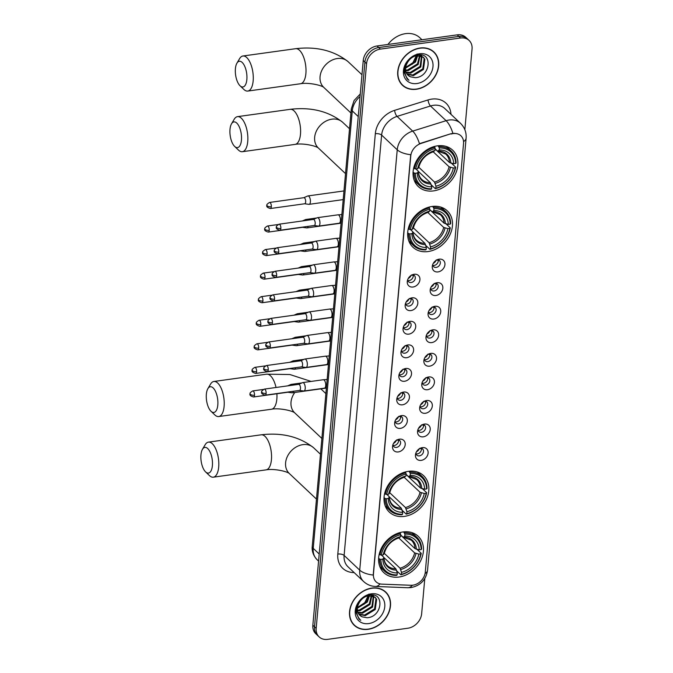 <?xml version="1.0" encoding="UTF-8"?>
<svg xmlns="http://www.w3.org/2000/svg" width="673" height="673" viewBox="0 0 673 673"><rect width="100%" height="100%" fill="white"/><g stroke="black" fill="none" stroke-linecap="round" stroke-linejoin="round"><path stroke-width="1.01" d="M432.083 206.468A25.01 19.896 133.3 0 0 410.16 223.31A25.01 19.896 133.3 0 0 412.919 247.21A25.01 19.896 133.3 0 0 428.062 251.551A25.01 19.896 133.3 0 0 449.993 234.709A25.01 19.896 133.3 0 0 447.234 210.809A25.01 19.896 133.3 0 0 432.083 206.468M408.452 471.31A25.01 19.896 133.3 0 0 386.521 488.152A25.01 19.896 133.3 0 0 389.28 512.052A25.01 19.896 133.3 0 0 404.431 516.384A25.01 19.896 133.3 0 0 426.354 499.551A25.01 19.896 133.3 0 0 423.595 475.651A25.01 19.896 133.3 0 0 408.452 471.31M403.034 531.948A25.01 19.896 133.3 0 0 381.111 548.789A25.01 19.896 133.3 0 0 383.871 572.689A25.01 19.896 133.3 0 0 399.013 577.03A25.01 19.896 133.3 0 0 420.945 560.188A25.01 19.896 133.3 0 0 418.185 536.288A25.01 19.896 133.3 0 0 403.034 531.948M437.5 145.831A25.01 19.896 133.3 0 0 415.569 162.664A25.01 19.896 133.3 0 0 418.328 186.572A25.01 19.896 133.3 0 0 433.479 190.905A25.01 19.896 133.3 0 0 455.402 174.071A25.01 19.896 133.3 0 0 452.643 150.172A25.01 19.896 133.3 0 0 437.5 145.831M413.02 287.018A7.083 5.628 -46.7 0 1 407.375 280.776A7.083 5.628 -46.7 0 1 413.357 274.424A7.083 5.628 -46.7 0 1 414.164 274.264A7.083 5.628 -46.7 0 1 419.918 279.766A7.083 5.628 -46.7 0 1 413.02 287.018M407.703 279.64A4.248 3.382 133.3 0 0 408.595 281.768A4.248 3.382 133.3 0 0 411.169 282.509A4.248 3.382 133.3 0 0 414.896 279.648A4.248 3.382 133.3 0 0 414.425 275.594A4.248 3.382 133.3 0 0 412.238 274.82M410.917 310.581A7.083 5.628 -46.7 0 1 405.272 304.331A7.083 5.628 -46.7 0 1 411.253 297.988A7.083 5.628 -46.7 0 1 412.061 297.819A7.083 5.628 -46.7 0 1 417.815 303.321A7.083 5.628 -46.7 0 1 410.917 310.581M405.6 303.195A4.248 3.382 133.3 0 0 406.492 305.332A4.248 3.382 133.3 0 0 409.066 306.064A4.248 3.382 133.3 0 0 412.793 303.212A4.248 3.382 133.3 0 0 412.322 299.149A4.248 3.382 133.3 0 0 410.135 298.375M408.814 334.136A7.083 5.628 -46.7 0 1 403.169 327.894A7.083 5.628 -46.7 0 1 409.15 321.543A7.083 5.628 -46.7 0 1 409.958 321.383A7.083 5.628 -46.7 0 1 415.712 326.885A7.083 5.628 -46.7 0 1 408.814 334.136M403.497 326.75A4.248 3.382 133.3 0 0 404.389 328.887A4.248 3.382 133.3 0 0 406.963 329.627A4.248 3.382 133.3 0 0 410.69 326.767A4.248 3.382 133.3 0 0 410.219 322.704A4.248 3.382 133.3 0 0 408.031 321.938M406.719 357.7A7.083 5.628 -46.7 0 1 401.066 351.449A7.083 5.628 -46.7 0 1 407.047 345.098A7.083 5.628 -46.7 0 1 407.855 344.938A7.083 5.628 -46.7 0 1 413.609 350.44A7.083 5.628 -46.7 0 1 406.719 357.7M401.394 350.313A4.248 3.382 133.3 0 0 402.286 352.45A4.248 3.382 133.3 0 0 404.86 353.182A4.248 3.382 133.3 0 0 408.587 350.322A4.248 3.382 133.3 0 0 408.116 346.267A4.248 3.382 133.3 0 0 405.928 345.493M404.616 381.255A7.083 5.628 -46.7 0 1 398.963 375.012A7.083 5.628 -46.7 0 1 404.944 368.661A7.083 5.628 -46.7 0 1 405.752 368.501A7.083 5.628 -46.7 0 1 411.514 374.003A7.083 5.628 -46.7 0 1 404.616 381.255M399.291 373.868A4.248 3.382 133.3 0 0 400.191 376.005A4.248 3.382 133.3 0 0 402.757 376.745A4.248 3.382 133.3 0 0 406.484 373.885A4.248 3.382 133.3 0 0 406.012 369.822A4.248 3.382 133.3 0 0 403.825 369.056M402.513 404.81A7.083 5.628 -46.7 0 1 396.86 398.567A7.083 5.628 -46.7 0 1 402.841 392.216A7.083 5.628 -46.7 0 1 403.649 392.056A7.083 5.628 -46.7 0 1 409.411 397.558A7.083 5.628 -46.7 0 1 402.513 404.81M397.188 397.432A4.248 3.382 133.3 0 0 398.088 399.56A4.248 3.382 133.3 0 0 400.654 400.3A4.248 3.382 133.3 0 0 404.38 397.44A4.248 3.382 133.3 0 0 403.909 393.385A4.248 3.382 133.3 0 0 401.731 392.611M400.41 428.373A7.083 5.628 -46.7 0 1 394.757 422.122A7.083 5.628 -46.7 0 1 400.738 415.779A7.083 5.628 -46.7 0 1 401.545 415.611A7.083 5.628 -46.7 0 1 407.308 421.113A7.083 5.628 -46.7 0 1 400.41 428.373M395.085 420.987A4.248 3.382 133.3 0 0 395.985 423.124A4.248 3.382 133.3 0 0 398.551 423.855A4.248 3.382 133.3 0 0 402.277 421.004A4.248 3.382 133.3 0 0 401.806 416.94A4.248 3.382 133.3 0 0 399.627 416.166M398.307 451.928A7.083 5.628 -46.7 0 1 392.653 445.686A7.083 5.628 -46.7 0 1 398.643 439.334A7.083 5.628 -46.7 0 1 399.442 439.175A7.083 5.628 -46.7 0 1 405.205 444.676A7.083 5.628 -46.7 0 1 398.307 451.928M392.982 444.542A4.248 3.382 133.3 0 0 393.882 446.679A4.248 3.382 133.3 0 0 396.456 447.419A4.248 3.382 133.3 0 0 400.174 444.559A4.248 3.382 133.3 0 0 399.703 440.495A4.248 3.382 133.3 0 0 397.524 439.73M438.039 271.917A7.083 5.628 -46.7 0 1 432.386 265.675A7.083 5.628 -46.7 0 1 438.375 259.324A7.083 5.628 -46.7 0 1 439.175 259.164A7.083 5.628 -46.7 0 1 444.937 264.666A7.083 5.628 -46.7 0 1 438.039 271.917M432.714 264.531A4.248 3.382 133.3 0 0 433.614 266.668A4.248 3.382 133.3 0 0 436.188 267.408A4.248 3.382 133.3 0 0 439.906 264.548A4.248 3.382 133.3 0 0 439.435 260.485A4.248 3.382 133.3 0 0 437.257 259.719M435.936 295.481A7.083 5.628 -46.7 0 1 430.283 289.23A7.083 5.628 -46.7 0 1 436.272 282.879A7.083 5.628 -46.7 0 1 437.071 282.719A7.083 5.628 -46.7 0 1 442.834 288.221A7.083 5.628 -46.7 0 1 435.936 295.481M430.611 288.094A4.248 3.382 133.3 0 0 431.511 290.231A4.248 3.382 133.3 0 0 434.085 290.963A4.248 3.382 133.3 0 0 437.803 288.103A4.248 3.382 133.3 0 0 437.341 284.048A4.248 3.382 133.3 0 0 435.153 283.274M433.833 319.036A7.083 5.628 -46.7 0 1 428.179 312.785A7.083 5.628 -46.7 0 1 434.169 306.442A7.083 5.628 -46.7 0 1 434.968 306.282A7.083 5.628 -46.7 0 1 440.731 311.776A7.083 5.628 -46.7 0 1 433.833 319.036M428.508 311.649A4.248 3.382 133.3 0 0 429.408 313.786A4.248 3.382 133.3 0 0 431.982 314.518A4.248 3.382 133.3 0 0 435.7 311.666A4.248 3.382 133.3 0 0 435.238 307.603A4.248 3.382 133.3 0 0 433.05 306.838M431.73 342.591A7.083 5.628 -46.7 0 1 426.076 336.349A7.083 5.628 -46.7 0 1 432.066 329.997A7.083 5.628 -46.7 0 1 432.865 329.837A7.083 5.628 -46.7 0 1 438.628 335.339A7.083 5.628 -46.7 0 1 431.73 342.591M426.404 335.204A4.248 3.382 133.3 0 0 427.305 337.341A4.248 3.382 133.3 0 0 429.879 338.082A4.248 3.382 133.3 0 0 433.597 335.221A4.248 3.382 133.3 0 0 433.134 331.166A4.248 3.382 133.3 0 0 430.947 330.393M429.626 366.154A7.083 5.628 -46.7 0 1 423.973 359.904A7.083 5.628 -46.7 0 1 429.963 353.561A7.083 5.628 -46.7 0 1 430.762 353.392A7.083 5.628 -46.7 0 1 436.525 358.894A7.083 5.628 -46.7 0 1 429.626 366.154M424.301 358.768A4.248 3.382 133.3 0 0 425.201 360.905A4.248 3.382 133.3 0 0 427.776 361.637A4.248 3.382 133.3 0 0 431.494 358.776A4.248 3.382 133.3 0 0 431.031 354.721A4.248 3.382 133.3 0 0 428.844 353.948M427.523 389.709A7.083 5.628 -46.7 0 1 421.878 383.467A7.083 5.628 -46.7 0 1 427.86 377.116A7.083 5.628 -46.7 0 1 428.667 376.956A7.083 5.628 -46.7 0 1 434.421 382.457A7.083 5.628 -46.7 0 1 427.523 389.709M422.198 382.323A4.248 3.382 133.3 0 0 423.098 384.46A4.248 3.382 133.3 0 0 425.673 385.2A4.248 3.382 133.3 0 0 429.391 382.34A4.248 3.382 133.3 0 0 428.928 378.276A4.248 3.382 133.3 0 0 426.741 377.511M425.42 413.272A7.083 5.628 -46.7 0 1 419.775 407.022A7.083 5.628 -46.7 0 1 425.757 400.671A7.083 5.628 -46.7 0 1 426.564 400.511A7.083 5.628 -46.7 0 1 432.318 406.012A7.083 5.628 -46.7 0 1 425.42 413.272M420.095 405.886A4.248 3.382 133.3 0 0 420.995 408.023A4.248 3.382 133.3 0 0 423.569 408.755A4.248 3.382 133.3 0 0 427.296 405.895A4.248 3.382 133.3 0 0 426.825 401.84A4.248 3.382 133.3 0 0 424.638 401.066M423.317 436.827A7.083 5.628 -46.7 0 1 417.672 430.577A7.083 5.628 -46.7 0 1 423.654 424.234A7.083 5.628 -46.7 0 1 424.461 424.074A7.083 5.628 -46.7 0 1 430.215 429.567A7.083 5.628 -46.7 0 1 423.317 436.827M418 429.441A4.248 3.382 133.3 0 0 418.892 431.578A4.248 3.382 133.3 0 0 421.466 432.31A4.248 3.382 133.3 0 0 425.193 429.458A4.248 3.382 133.3 0 0 424.722 425.395A4.248 3.382 133.3 0 0 422.535 424.629M421.214 460.382A7.083 5.628 -46.7 0 1 415.569 454.14A7.083 5.628 -46.7 0 1 421.55 447.789A7.083 5.628 -46.7 0 1 422.358 447.629A7.083 5.628 -46.7 0 1 428.112 453.131A7.083 5.628 -46.7 0 1 421.214 460.382M415.897 452.996A4.248 3.382 133.3 0 0 416.789 455.133A4.248 3.382 133.3 0 0 419.363 455.873A4.248 3.382 133.3 0 0 423.09 453.013A4.248 3.382 133.3 0 0 422.619 448.958A4.248 3.382 133.3 0 0 420.432 448.184M413.113 274.904A4.248 3.382 -46.7 0 1 409.091 280.548A4.248 3.382 -46.7 0 1 407.83 280.498M411.01 298.459A4.248 3.382 -46.7 0 1 406.988 304.103A4.248 3.382 -46.7 0 1 405.726 304.061M408.906 322.014A4.248 3.382 -46.7 0 1 404.885 327.667A4.248 3.382 -46.7 0 1 403.623 327.616M406.803 345.577A4.248 3.382 -46.7 0 1 402.782 351.222A4.248 3.382 -46.7 0 1 401.52 351.18M404.7 369.132A4.248 3.382 -46.7 0 1 400.679 374.777A4.248 3.382 -46.7 0 1 399.417 374.735M402.597 392.696A4.248 3.382 -46.7 0 1 398.576 398.34A4.248 3.382 -46.7 0 1 397.314 398.29M400.494 416.251A4.248 3.382 -46.7 0 1 396.473 421.895A4.248 3.382 -46.7 0 1 395.219 421.853M398.391 439.805A4.248 3.382 -46.7 0 1 394.37 445.459A4.248 3.382 -46.7 0 1 393.116 445.408M438.123 259.795A4.248 3.382 -46.7 0 1 434.102 265.44A4.248 3.382 -46.7 0 1 432.848 265.398M436.02 283.358A4.248 3.382 -46.7 0 1 431.999 289.003A4.248 3.382 -46.7 0 1 430.745 288.953M433.917 306.913A4.248 3.382 -46.7 0 1 429.896 312.558A4.248 3.382 -46.7 0 1 428.642 312.516M431.814 330.468A4.248 3.382 -46.7 0 1 427.792 336.121A4.248 3.382 -46.7 0 1 426.539 336.071M429.711 354.032A4.248 3.382 -46.7 0 1 425.689 359.676A4.248 3.382 -46.7 0 1 424.436 359.634M427.616 377.587A4.248 3.382 -46.7 0 1 423.586 383.231A4.248 3.382 -46.7 0 1 422.333 383.189M425.513 401.15A4.248 3.382 -46.7 0 1 421.491 406.795A4.248 3.382 -46.7 0 1 420.23 406.744M423.41 424.705A4.248 3.382 -46.7 0 1 419.388 430.35A4.248 3.382 -46.7 0 1 418.126 430.308M421.306 448.26A4.248 3.382 -46.7 0 1 417.285 453.913A4.248 3.382 -46.7 0 1 416.023 453.863M451.179 134.028A12.745 10.137 -46.7 0 1 453.173 133.582A12.745 10.137 -46.7 0 1 460.896 135.786A12.745 10.137 -46.7 0 1 463.546 143.484L425.286 572.126A12.745 10.137 -46.7 0 1 410.909 585.283L381.843 584.13A12.745 10.137 -46.7 0 1 376.089 581.825A12.745 10.137 -46.7 0 1 373.439 574.128L410.757 155.985A12.745 10.137 -46.7 0 1 421.18 143.374L450.876 133.742L454.687 133.313M420.053 48.019A22.89 18.205 133.3 0 0 399.989 63.43A22.89 18.205 133.3 0 0 402.513 85.303A22.89 18.205 133.3 0 0 416.377 89.265A22.89 18.205 133.3 0 0 436.44 73.862A22.89 18.205 133.3 0 0 433.917 51.989A22.89 18.205 133.3 0 0 420.053 48.019M401.714 84.487A22.89 18.205 133.3 0 0 402.925 85.362M371.858 588.076A22.89 18.205 133.3 0 0 351.794 603.488A22.89 18.205 133.3 0 0 354.318 625.36A22.89 18.205 133.3 0 0 368.173 629.322A22.89 18.205 133.3 0 0 388.245 613.919A22.89 18.205 133.3 0 0 385.722 592.047A22.89 18.205 133.3 0 0 371.858 588.076M353.518 624.544A22.89 18.205 133.3 0 0 354.73 625.419M464.85 129.704L472.051 48.994A14.158 11.264 133.3 0 0 469.106 40.447L465.775 37.309A14.158 11.264 133.3 0 0 457.203 34.861L377.048 45.974A14.158 11.264 133.3 0 0 363.252 60.486L312.852 625.209L314.518 626.782A14.158 11.264 133.3 0 0 317.463 635.329A14.158 11.264 133.3 0 1 314.518 626.782L364.917 62.059L314.518 626.782L316.184 628.346A14.158 11.264 133.3 0 0 319.128 636.894A14.158 11.264 133.3 0 0 327.701 639.35L407.855 628.229A14.158 11.264 133.3 0 0 421.651 613.717L424.789 578.536M377.048 45.974L378.714 47.547A14.158 11.264 133.3 0 0 364.917 62.059A14.158 11.264 133.3 0 1 378.714 47.547L458.868 36.426L378.714 47.547L380.38 49.112A14.158 11.264 133.3 0 0 366.583 63.624L316.184 628.346M467.441 38.883A14.158 11.264 133.3 0 0 458.868 36.426A14.158 11.264 133.3 0 1 467.441 38.883M380.035 583.895A16.522 8.227 92.3 0 1 375.383 586.452C370.899 586.242 366.987 584.601 363.647 581.539A18.878 15.016 -46.7 0 1 359.719 570.149A16.522 7.041 -174.9 0 0 373.204 575.045L410.723 154.697A16.522 7.041 5.1 0 1 397.23 149.793A18.878 15.016 -46.7 0 1 412.675 131.109A16.522 5.788 72.7 0 1 419.447 143.669L450.876 133.742M469.106 40.447A14.158 11.264 133.3 0 0 460.534 37.999L380.38 49.112M385.806 592.459A22.89 18.205 133.3 0 0 384.855 591.298M434.001 52.401A22.89 18.205 133.3 0 0 433.05 51.241M312.852 625.209A14.158 11.264 133.3 0 0 315.797 633.756L319.128 636.894M433.757 52.158A22.655 18.02 133.3 0 0 420.036 48.229A22.655 18.02 133.3 0 0 400.183 63.481A22.655 18.02 133.3 0 0 402.673 85.126A22.655 18.02 133.3 0 0 416.394 89.055A22.655 18.02 133.3 0 0 436.255 73.811A22.655 18.02 133.3 0 0 433.757 52.158L432.091 50.593A22.655 18.02 133.3 0 0 431.839 50.357M421.963 39.749L419.834 37.738A23.597 18.768 133.3 0 0 405.55 33.65A23.597 18.768 133.3 0 0 387.934 44.468M420.07 55.632L418.16 64.482L408.116 70.648L405.659 70.615M419.54 55.539L417.504 63.859L407.451 70.026L405.592 70.051M421.937 56.288L420.81 66.972L410.757 73.138L406.214 72.591M421.508 56.086L420.145 66.349L410.101 72.516L406.038 72.137M407.131 63.22A11.803 9.388 133.3 0 0 408.04 75.267A11.803 9.388 133.3 0 0 410.488 76.815L415.291 77.689C430.728 76.915 432.865 52.216 418.219 54.993C409.335 57.23 404.633 62.976 404.111 72.221L407.249 78.977L408.974 80.272C404.322 75.62 403.707 69.942 407.131 63.22C409.352 59.073 412.515 56.54 416.621 55.615L423.435 57.348L424.84 59.249L423.452 69.462L413.399 75.628L407.106 74.207M423.09 57.045L424.175 58.627L422.787 68.839L412.742 75.006L406.854 73.828M410.488 76.815L407.973 75.208M405.121 68.646L405.668 64.642M417.723 55.48L415.519 61.992L405.583 68.141M417.024 55.548L414.862 61.369L405.676 67.418M420.928 54.993L421.685 55.893M420.802 54.976L421.281 55.666M418.959 54.925L423.435 57.348M419.548 53.764A16.522 13.14 133.3 0 0 403.447 70.69A16.522 13.14 133.3 0 0 416.89 83.528A16.522 13.14 133.3 0 0 432.983 66.593A16.522 13.14 133.3 0 0 419.548 53.764M417.134 53.966L412.162 64.339M400.763 83.326A22.655 18.02 133.3 0 0 401.015 83.561L402.673 85.126M408.974 80.272L407.131 78.876M385.553 592.215A22.655 18.02 133.3 0 0 371.841 588.286A22.655 18.02 133.3 0 0 351.979 603.538A22.655 18.02 133.3 0 0 354.478 625.183A22.655 18.02 133.3 0 0 368.198 629.112A22.655 18.02 133.3 0 0 388.052 613.869A22.655 18.02 133.3 0 0 385.553 592.215L383.888 590.65A22.655 18.02 133.3 0 0 383.635 590.414M371.875 595.689L369.965 604.539L359.92 610.705L357.464 610.672M371.336 595.597L369.309 603.917L359.256 610.083L357.388 610.108M373.742 596.345L372.606 607.029L362.562 613.196L358.011 612.649M373.313 596.143L371.95 606.407L361.897 612.573L357.843 612.194M358.936 603.277A11.803 9.388 133.3 0 0 359.845 615.324A11.803 9.388 133.3 0 0 362.293 616.872L367.088 617.747C382.525 616.973 384.662 592.274 370.024 595.05C361.132 597.288 356.429 603.033 355.916 612.279L359.046 619.034L360.778 620.329C356.126 615.677 355.512 609.999 358.936 603.277C361.149 599.13 364.312 596.598 368.425 595.672L375.231 597.405L376.644 599.307L375.248 609.519L365.203 615.686L358.911 614.264M374.895 597.102L375.98 598.684L374.592 608.897L364.539 615.063L358.659 613.885M362.293 616.872L359.777 615.265M356.917 608.703L357.464 604.699M369.519 595.538L367.323 602.049L357.388 608.199M368.829 595.605L366.659 601.426L357.481 607.475M372.733 595.05L373.49 595.95M372.606 595.033L373.078 595.723M370.756 594.982L375.231 597.405M371.345 593.822A16.522 13.14 133.3 0 0 355.251 610.748A16.522 13.14 133.3 0 0 368.686 623.585A16.522 13.14 133.3 0 0 384.779 606.651A16.522 13.14 133.3 0 0 371.345 593.822M368.939 594.023L363.967 604.396M352.568 623.375A22.655 18.02 133.3 0 0 352.812 623.619L354.478 625.183M360.778 620.329L358.936 618.924M235.407 68.722A12.98 5.594 -97.9 0 0 240.051 85.782A12.98 5.594 -97.9 0 0 246.856 79.515A12.98 5.594 -97.9 0 0 243.769 64.465A12.98 5.594 -97.9 0 0 236.921 63.186A12.98 5.594 -97.9 0 0 235.407 68.722M236.921 63.186L239.613 58.627A17.7 7.622 82.1 0 1 242.919 56.002A17.7 7.622 82.1 0 1 253.157 80.895A17.7 7.622 82.1 0 1 247.782 91.065A17.7 7.622 82.1 0 1 243.878 89.442L240.051 85.782M415.325 173.264L414.063 172.995A23.412 18.625 133.3 0 0 419.01 185.008A23.412 18.625 133.3 0 0 431.09 189.256L431.578 188.793A22.461 17.868 133.3 0 1 415.325 173.264L417.277 172.995A20.291 16.144 133.3 0 0 431.755 186.825L430.308 182.669L418.379 171.43M415.948 168.982L418.152 171.06L418.261 171.842L417.277 172.995M414.324 180.583A23.412 18.625 133.3 0 0 414.56 180.81L419.01 185.008M435.305 188.667A23.412 18.625 133.3 0 0 455.697 167.215L455.268 167.728A22.461 17.868 133.3 0 1 435.801 188.204L435.305 188.667L431.208 184.806M451.516 163.27L455.697 167.215M414.063 172.995L413.079 172.069M413.685 168.031L415.704 169.016A22.461 17.868 133.3 0 1 435.17 148.531L434.834 147.286A23.412 18.625 133.3 0 0 414.442 168.738M434.834 147.286L434.068 146.563M435.801 188.204L435.978 186.236A20.291 16.144 133.3 0 0 453.316 167.998L455.268 167.728M431.755 186.825L431.578 188.793M435.17 148.531L435.002 150.5A20.291 16.144 133.3 0 0 417.655 168.746L415.704 169.016M453.316 167.998L449.084 166.769L433.219 151.812M418.783 167.249L434.522 182.08L435.978 186.236M417.655 168.746L418.64 167.585A18.154 14.444 133.3 0 1 433.883 151.551L433.092 151.492L435.002 150.5M418.152 171.06L418.261 171.842A18.154 14.444 133.3 0 0 430.989 183.99M418.64 167.585L418.53 166.803L418.64 167.585M438.056 145.763L439.393 147.951A22.461 17.868 133.3 0 1 455.646 163.472L456.084 162.967A23.412 18.625 133.3 0 0 451.129 150.945L446.679 146.748A23.412 18.625 133.3 0 0 446.435 146.521M451.129 150.945A23.412 18.625 133.3 0 0 439.057 146.697M455.646 163.472L453.695 163.741A20.291 16.144 133.3 0 0 439.217 149.919L439.393 147.951M435.128 149.002L449.463 162.513L453.695 163.741M439.217 149.919L438.098 150.971L437.307 150.903L435.145 148.868M450.826 163.118A18.154 14.444 133.3 0 0 438.098 150.971L437.307 150.903M229.998 129.367A12.98 5.594 -97.9 0 0 234.641 146.42A12.98 5.594 -97.9 0 0 241.439 140.152A12.98 5.594 -97.9 0 0 238.36 125.102A12.98 5.594 -97.9 0 0 231.512 123.832A12.98 5.594 -97.9 0 0 229.998 129.367M231.512 123.832L234.196 119.272A17.7 7.622 82.1 0 1 237.51 116.648A17.7 7.622 82.1 0 1 247.74 141.532A17.7 7.622 82.1 0 1 242.373 151.703A17.7 7.622 82.1 0 1 238.469 150.079L234.641 146.42M409.916 233.91L408.654 233.632A23.412 18.625 133.3 0 0 413.601 245.653A23.412 18.625 133.3 0 0 425.681 249.893L426.169 249.431A22.461 17.868 133.3 0 1 409.916 233.91L411.868 233.632A20.291 16.144 133.3 0 0 426.346 247.462L424.899 243.306L412.97 232.067M410.538 229.619L412.742 231.697L412.852 232.479L411.868 233.632M408.915 241.228A23.412 18.625 133.3 0 0 409.15 241.456L413.601 245.653M429.896 249.313A23.412 18.625 133.3 0 0 450.287 227.853L449.858 228.366A22.461 17.868 133.3 0 1 430.392 248.85L429.896 249.313L425.799 245.443M446.106 223.916L450.287 227.853M408.654 233.632L407.67 232.707M408.275 228.669L410.294 229.653A22.461 17.868 133.3 0 1 429.761 209.168L429.424 207.923A23.412 18.625 133.3 0 0 409.033 229.375M429.424 207.923L428.659 207.208M430.392 248.85L430.56 246.882A20.291 16.144 133.3 0 0 447.907 228.635L449.858 228.366M426.346 247.462L426.169 249.431M429.761 209.168L429.584 211.137A20.291 16.144 133.3 0 0 412.246 229.384L410.294 229.653M447.907 228.635L443.675 227.407L427.809 212.449M413.373 227.886L429.113 242.726L430.56 246.882M412.246 229.384L413.23 228.223A18.154 14.444 133.3 0 1 428.465 212.197L427.675 212.13L428.465 212.197L429.584 211.137M412.742 231.697L412.852 232.479A18.154 14.444 133.3 0 0 425.572 244.627M413.23 228.223L413.121 227.449L413.23 228.223M432.646 206.401L433.984 208.588A22.461 17.868 133.3 0 1 450.237 224.109L450.666 223.604A23.412 18.625 133.3 0 0 445.719 211.583L441.261 207.385A23.412 18.625 133.3 0 0 441.025 207.166M445.719 211.583A23.412 18.625 133.3 0 0 433.639 207.343M450.237 224.109L448.285 224.387A20.291 16.144 133.3 0 0 433.807 210.556L433.984 208.588M429.719 209.648L444.054 223.158L448.285 224.387M433.807 210.556L432.689 211.608L431.898 211.541L429.736 209.505M445.408 223.764A18.154 14.444 133.3 0 0 432.689 211.608L431.898 211.541M206.359 394.201A12.98 5.594 -97.9 0 0 211.011 411.262A12.98 5.594 -97.9 0 0 217.808 404.995A12.98 5.594 -97.9 0 0 214.721 389.945A12.98 5.594 -97.9 0 0 207.873 388.666A12.98 5.594 -97.9 0 0 206.359 394.201M207.873 388.666L210.565 384.106A17.7 7.622 82.1 0 1 213.871 381.482A17.7 7.622 82.1 0 1 224.109 406.374A17.7 7.622 82.1 0 1 218.733 416.545A17.7 7.622 82.1 0 1 214.83 414.921L211.011 411.262M386.277 498.743L385.015 498.474A23.412 18.625 133.3 0 0 389.961 510.487A23.412 18.625 133.3 0 0 402.042 514.736L402.53 514.273A22.461 17.868 133.3 0 1 386.277 498.743L388.228 498.474A20.291 16.144 133.3 0 0 402.706 512.304L401.259 508.149L389.331 496.91M386.899 494.462L389.103 496.539L389.213 497.322L388.228 498.474M385.276 506.062A23.412 18.625 133.3 0 0 385.511 506.289L389.961 510.487M406.256 514.147A23.412 18.625 133.3 0 0 426.648 492.695L426.219 493.208A22.461 17.868 133.3 0 1 406.753 513.684L406.256 514.147L402.16 510.285M422.467 488.749L426.648 492.695M385.015 498.474L384.031 497.549M384.636 493.511L386.655 494.495A22.461 17.868 133.3 0 1 406.122 474.011L405.785 472.766A23.412 18.625 133.3 0 0 385.393 494.218M405.785 472.766L405.02 472.051M406.753 513.684L406.929 511.716A20.291 16.144 133.3 0 0 424.268 493.477L426.219 493.208M402.706 512.304L402.53 514.273M406.122 474.011L405.954 475.979A20.291 16.144 133.3 0 0 388.607 494.226L386.655 494.495M424.268 493.477L420.036 492.249L404.17 477.292M389.734 492.729L405.474 507.56L406.929 511.716M388.607 494.226L389.591 493.065A18.154 14.444 133.3 0 1 404.835 477.031L404.044 476.972L405.954 475.979M389.103 496.539L389.213 497.322A18.154 14.444 133.3 0 0 401.941 509.469M389.591 493.065L389.482 492.283L389.591 493.065M409.007 471.243L410.345 473.43A22.461 17.868 133.3 0 1 426.598 488.951L427.035 488.447A23.412 18.625 133.3 0 0 422.08 476.425L417.63 472.227A23.412 18.625 133.3 0 0 417.386 472M422.08 476.425A23.412 18.625 133.3 0 0 410.008 472.177M426.598 488.951L424.646 489.221A20.291 16.144 133.3 0 0 410.168 475.399L410.345 473.43M406.08 474.482L420.415 487.992L424.646 489.221M410.168 475.399L409.049 476.45L408.259 476.383L406.097 474.347M421.778 488.598A18.154 14.444 133.3 0 0 409.049 476.45L408.259 476.383M200.949 454.847A12.98 5.594 -97.9 0 0 205.593 471.899A12.98 5.594 -97.9 0 0 212.39 465.632A12.98 5.594 -97.9 0 0 209.311 450.582A12.98 5.594 -97.9 0 0 202.464 449.312A12.98 5.594 -97.9 0 0 200.949 454.847M202.464 449.312L205.147 444.752A17.7 7.622 82.1 0 1 208.462 442.127A17.7 7.622 82.1 0 1 218.691 467.012A17.7 7.622 82.1 0 1 213.324 477.182A17.7 7.622 82.1 0 1 209.421 475.559L205.593 471.899M380.868 559.389L379.606 559.112A23.412 18.625 133.3 0 0 384.552 571.133A23.412 18.625 133.3 0 0 396.633 575.373L397.12 574.91A22.461 17.868 133.3 0 1 380.868 559.389L382.819 559.112A20.291 16.144 133.3 0 0 397.297 572.942L395.85 568.786L383.921 557.547M381.49 555.099L383.694 557.177L383.803 557.959L382.819 559.112M379.866 566.708A23.412 18.625 133.3 0 0 380.102 566.935L384.552 571.133M400.847 574.792A23.412 18.625 133.3 0 0 421.239 553.332L420.81 553.845A22.461 17.868 133.3 0 1 401.344 574.33L400.847 574.792L396.75 570.923M417.058 549.395L421.239 553.332M379.606 559.112L378.621 558.186M379.227 554.148L381.246 555.132A22.461 17.868 133.3 0 1 400.713 534.656L400.376 533.403A23.412 18.625 133.3 0 0 379.984 554.855M400.376 533.403L399.611 532.688M401.344 574.33L401.512 572.361A20.291 16.144 133.3 0 0 418.858 554.115L420.81 553.845M397.297 572.942L397.12 574.91M400.713 534.656L400.536 536.617A20.291 16.144 133.3 0 0 383.198 554.863L381.246 555.132M418.858 554.115L414.627 552.886L398.761 537.929M384.325 553.366L400.065 568.205L401.512 572.361M383.198 554.863L384.182 553.702A18.154 14.444 133.3 0 1 399.417 537.677L398.626 537.609L399.417 537.677L400.536 536.617M383.694 557.177L383.803 557.959A18.154 14.444 133.3 0 0 396.523 570.107M384.182 553.702L384.073 552.928L384.182 553.702M403.598 531.88L404.936 534.068A22.461 17.868 133.3 0 1 421.189 549.597L421.618 549.084A23.412 18.625 133.3 0 0 416.671 537.062L412.213 532.865A23.412 18.625 133.3 0 0 411.977 532.646M416.671 537.062A23.412 18.625 133.3 0 0 404.591 532.823M421.189 549.597L419.237 549.866A20.291 16.144 133.3 0 0 404.759 536.036L404.936 534.068M400.671 535.128L415.005 548.638L419.237 549.866M404.759 536.036L403.64 537.088L402.849 537.02L400.687 534.985M416.36 549.244A18.154 14.444 133.3 0 0 403.64 537.088L402.849 537.02M438.863 260.459L436.297 259.921M436.18 264.573A7.075 5.628 133.3 0 0 437.5 263.177M433.252 263.387A5.191 4.131 133.3 0 0 436.138 260.316M304.659 203.768L308.899 204.34A4.248 1.826 -97.9 0 0 309.117 204.34A4.248 1.826 -97.9 0 0 310.404 201.9A4.248 1.826 -97.9 0 0 308.873 196.306A4.248 1.826 -97.9 0 0 307.948 195.927A4.248 1.826 -97.9 0 0 307.738 195.986L303.817 197.694M304.575 203.759A3.071 1.321 -97.9 0 0 304.734 203.759A3.071 1.321 -97.9 0 0 305.668 201.993A3.071 1.321 -97.9 0 0 304.566 197.955A3.071 1.321 -97.9 0 0 303.893 197.685A3.071 1.321 -97.9 0 0 303.742 197.727M436.76 284.023L434.194 283.476M434.077 288.137A7.075 5.628 133.3 0 0 435.397 286.732M431.149 286.942A5.191 4.131 133.3 0 0 434.035 283.88M302.556 227.331L306.795 227.903A4.248 1.826 -97.9 0 0 307.014 227.903A4.248 1.826 -97.9 0 0 308.167 226.347M302.471 227.314A3.071 1.321 -97.9 0 0 302.631 227.314A3.071 1.321 -97.9 0 0 303.069 227.053M307.14 220.298A4.248 1.826 -97.9 0 0 306.77 219.869A4.248 1.826 -97.9 0 0 305.845 219.491A4.248 1.826 -97.9 0 0 305.635 219.549L302.396 220.954M434.657 307.578L432.091 307.039M431.973 311.692A7.075 5.628 133.3 0 0 433.294 310.287M429.046 310.497A5.191 4.131 133.3 0 0 431.931 307.435M300.452 250.886L304.692 251.458A4.248 1.826 -97.9 0 0 304.911 251.458A4.248 1.826 -97.9 0 0 306.064 249.91M300.377 250.878A3.071 1.321 -97.9 0 0 300.528 250.878A3.071 1.321 -97.9 0 0 300.966 250.617M305.037 243.853A4.248 1.826 -97.9 0 0 304.667 243.424A4.248 1.826 -97.9 0 0 303.75 243.046A4.248 1.826 -97.9 0 0 303.531 243.104L300.293 244.518M432.562 331.141L429.988 330.594M429.87 335.247A7.075 5.628 133.3 0 0 431.191 333.85M426.943 334.06A5.191 4.131 133.3 0 0 429.828 330.998M298.349 274.449L302.589 275.021A4.248 1.826 -97.9 0 0 302.808 275.021A4.248 1.826 -97.9 0 0 303.96 273.465M298.274 274.433A3.071 1.321 -97.9 0 0 298.433 274.433A3.071 1.321 -97.9 0 0 298.862 274.172M302.934 267.417A4.248 1.826 -97.9 0 0 302.572 266.988A4.248 1.826 -97.9 0 0 301.647 266.601A4.248 1.826 -97.9 0 0 301.428 266.659L298.189 268.073M430.459 354.696L427.885 354.149M427.767 358.81A7.075 5.628 133.3 0 0 429.088 357.405M424.84 357.615A5.191 4.131 133.3 0 0 427.725 354.553M296.246 298.004L300.486 298.576A4.248 1.826 -97.9 0 0 300.705 298.576A4.248 1.826 -97.9 0 0 301.857 297.029M296.17 297.996A3.071 1.321 -97.9 0 0 296.33 297.996A3.071 1.321 -97.9 0 0 296.768 297.735M300.831 290.972A4.248 1.826 -97.9 0 0 300.469 290.543A4.248 1.826 -97.9 0 0 299.544 290.164A4.248 1.826 -97.9 0 0 299.325 290.223L296.086 291.628M428.356 378.251L425.782 377.713M425.664 382.365A7.075 5.628 133.3 0 0 426.985 380.968M422.737 381.179A5.191 4.131 133.3 0 0 425.622 378.108M294.143 321.559L298.383 322.131A4.248 1.826 -97.9 0 0 298.602 322.131A4.248 1.826 -97.9 0 0 299.754 320.584M294.067 321.551A3.071 1.321 -97.9 0 0 294.227 321.551A3.071 1.321 -97.9 0 0 294.665 321.29M298.728 314.535A4.248 1.826 -97.9 0 0 298.366 314.098A4.248 1.826 -97.9 0 0 297.441 313.719A4.248 1.826 -97.9 0 0 297.23 313.778L293.983 315.191M426.253 401.815L423.687 401.268M423.561 405.928A7.075 5.628 133.3 0 0 424.882 404.523M420.633 404.734A5.191 4.131 133.3 0 0 423.519 401.672M292.04 345.123L296.28 345.695A4.248 1.826 -97.9 0 0 296.507 345.695A4.248 1.826 -97.9 0 0 297.651 344.139M291.964 345.106A3.071 1.321 -97.9 0 0 292.124 345.106A3.071 1.321 -97.9 0 0 292.562 344.845M296.625 338.09A4.248 1.826 -97.9 0 0 296.263 337.661A4.248 1.826 -97.9 0 0 295.338 337.282A4.248 1.826 -97.9 0 0 295.127 337.341L291.88 338.746M424.15 425.37L421.584 424.831M421.458 429.483A7.075 5.628 133.3 0 0 422.779 428.078M418.53 428.289A5.191 4.131 133.3 0 0 421.424 425.227M289.945 368.678L294.177 369.25A4.248 1.826 -97.9 0 0 294.404 369.25A4.248 1.826 -97.9 0 0 295.548 367.702M289.861 368.669A3.071 1.321 -97.9 0 0 290.021 368.669A3.071 1.321 -97.9 0 0 290.458 368.409M294.53 361.645A4.248 1.826 -97.9 0 0 294.16 361.216A4.248 1.826 -97.9 0 0 293.235 360.837A4.248 1.826 -97.9 0 0 293.024 360.896L289.777 362.31M422.047 448.933L419.481 448.386M419.355 453.038A7.075 5.628 133.3 0 0 420.675 451.642M416.427 451.852A5.191 4.131 133.3 0 0 419.321 448.79M287.842 392.241L292.074 392.813A4.248 1.826 -97.9 0 0 292.301 392.813A4.248 1.826 -97.9 0 0 293.445 391.257M287.758 392.224A3.071 1.321 -97.9 0 0 287.918 392.224A3.071 1.321 -97.9 0 0 288.355 391.964M292.427 385.208A4.248 1.826 -97.9 0 0 292.057 384.779A4.248 1.826 -97.9 0 0 291.131 384.392A4.248 1.826 -97.9 0 0 290.921 384.46L287.674 385.865M413.853 275.568L411.287 275.021M411.161 279.674A7.083 5.628 133.3 0 0 412.482 278.277M408.233 278.487A5.191 4.131 133.3 0 0 411.127 275.425M314.182 225.514L318.422 226.086A4.248 1.826 -97.9 0 0 318.64 226.086A4.248 1.826 -97.9 0 0 319.927 223.646A4.248 1.826 -97.9 0 0 318.396 218.052A4.248 1.826 -97.9 0 0 317.471 217.673A4.248 1.826 -97.9 0 0 317.261 217.732L313.34 219.44M314.098 225.505A3.071 1.321 -97.9 0 0 314.257 225.505A3.071 1.321 -97.9 0 0 315.191 223.739A3.071 1.321 -97.9 0 0 314.081 219.701A3.071 1.321 -97.9 0 0 313.416 219.423A3.071 1.321 -97.9 0 0 313.265 219.474M411.75 299.123L409.184 298.576M409.066 303.237A7.083 5.628 133.3 0 0 410.379 301.832M406.13 302.042A5.191 4.131 133.3 0 0 409.024 298.98M312.079 249.077L316.318 249.649A4.248 1.826 -97.9 0 0 316.537 249.649A4.248 1.826 -97.9 0 0 317.824 247.201A4.248 1.826 -97.9 0 0 316.293 241.615A4.248 1.826 -97.9 0 0 315.368 241.228A4.248 1.826 -97.9 0 0 315.157 241.296L311.237 242.995M311.994 249.06A3.071 1.321 -97.9 0 0 312.154 249.06A3.071 1.321 -97.9 0 0 313.088 247.302A3.071 1.321 -97.9 0 0 311.978 243.256A3.071 1.321 -97.9 0 0 311.313 242.987A3.071 1.321 -97.9 0 0 311.162 243.029M409.647 322.687L407.081 322.14M406.963 326.792A7.083 5.628 133.3 0 0 408.275 325.396M404.027 325.606A5.191 4.131 133.3 0 0 406.921 322.544M309.975 272.632L314.215 273.204A4.248 1.826 -97.9 0 0 314.434 273.204A4.248 1.826 -97.9 0 0 315.721 270.765A4.248 1.826 -97.9 0 0 314.19 265.17A4.248 1.826 -97.9 0 0 313.265 264.792A4.248 1.826 -97.9 0 0 313.054 264.851L309.134 266.558M309.891 272.624A3.071 1.321 -97.9 0 0 310.051 272.624A3.071 1.321 -97.9 0 0 310.985 270.857A3.071 1.321 -97.9 0 0 309.874 266.819A3.071 1.321 -97.9 0 0 309.21 266.542A3.071 1.321 -97.9 0 0 309.058 266.584M407.544 346.242L404.978 345.695M404.86 350.355A7.083 5.628 133.3 0 0 406.181 348.951M401.932 349.161A5.191 4.131 133.3 0 0 404.818 346.099M307.872 296.187L312.112 296.759A4.248 1.826 -97.9 0 0 312.331 296.759A4.248 1.826 -97.9 0 0 313.618 294.32A4.248 1.826 -97.9 0 0 312.087 288.725A4.248 1.826 -97.9 0 0 311.162 288.347A4.248 1.826 -97.9 0 0 310.951 288.406L307.031 290.113M307.788 296.179A3.071 1.321 -97.9 0 0 307.948 296.179A3.071 1.321 -97.9 0 0 308.882 294.412A3.071 1.321 -97.9 0 0 307.78 290.374A3.071 1.321 -97.9 0 0 307.107 290.105A3.071 1.321 -97.9 0 0 306.955 290.147M405.44 369.797L402.875 369.258M402.757 373.91A7.083 5.628 133.3 0 0 404.078 372.514M399.829 372.716A5.191 4.131 133.3 0 0 402.715 369.654M305.769 319.751L310.009 320.323A4.248 1.826 -97.9 0 0 310.228 320.323A4.248 1.826 -97.9 0 0 311.515 317.883A4.248 1.826 -97.9 0 0 309.984 312.289A4.248 1.826 -97.9 0 0 309.058 311.91A4.248 1.826 -97.9 0 0 308.848 311.969L304.928 313.668M305.685 319.734A3.071 1.321 -97.9 0 0 305.845 319.734A3.071 1.321 -97.9 0 0 306.779 317.976A3.071 1.321 -97.9 0 0 305.677 313.938A3.071 1.321 -97.9 0 0 305.004 313.66A3.071 1.321 -97.9 0 0 304.852 313.702M403.337 393.36L400.772 392.813M400.654 397.465A7.083 5.628 133.3 0 0 401.974 396.069M397.726 396.279A5.191 4.131 133.3 0 0 400.612 393.217M303.666 343.306L307.906 343.878A4.248 1.826 -97.9 0 0 308.125 343.878A4.248 1.826 -97.9 0 0 309.412 341.438A4.248 1.826 -97.9 0 0 307.881 335.844A4.248 1.826 -97.9 0 0 306.955 335.465A4.248 1.826 -97.9 0 0 306.745 335.524L302.825 337.232M303.582 343.297A3.071 1.321 -97.9 0 0 303.742 343.297A3.071 1.321 -97.9 0 0 304.676 341.531A3.071 1.321 -97.9 0 0 303.573 337.493A3.071 1.321 -97.9 0 0 302.9 337.215A3.071 1.321 -97.9 0 0 302.749 337.266M401.234 416.915L398.668 416.368M398.551 421.029A7.083 5.628 133.3 0 0 399.871 419.624M395.623 419.834A5.191 4.131 133.3 0 0 398.509 416.772M301.563 366.869L305.803 367.441A4.248 1.826 -97.9 0 0 306.022 367.441A4.248 1.826 -97.9 0 0 307.317 364.993A4.248 1.826 -97.9 0 0 305.778 359.407A4.248 1.826 -97.9 0 0 304.861 359.02A4.248 1.826 -97.9 0 0 304.642 359.088L300.722 360.787M301.487 366.852A3.071 1.321 -97.9 0 0 301.639 366.852A3.071 1.321 -97.9 0 0 302.572 365.094A3.071 1.321 -97.9 0 0 301.47 361.056A3.071 1.321 -97.9 0 0 300.797 360.778A3.071 1.321 -97.9 0 0 300.646 360.821M399.131 440.479L396.565 439.932M396.447 444.584A7.083 5.628 133.3 0 0 397.768 443.187M393.52 443.398A5.191 4.131 133.3 0 0 396.405 440.335M299.46 390.424L303.7 390.996A4.248 1.826 -97.9 0 0 303.918 390.996A4.248 1.826 -97.9 0 0 305.214 388.557A4.248 1.826 -97.9 0 0 303.683 382.962A4.248 1.826 -97.9 0 0 302.757 382.584A4.248 1.826 -97.9 0 0 302.539 382.643L298.619 384.35M299.384 390.416A3.071 1.321 -97.9 0 0 299.544 390.416A3.071 1.321 -97.9 0 0 300.469 388.649A3.071 1.321 -97.9 0 0 299.367 384.611A3.071 1.321 -97.9 0 0 298.694 384.333A3.071 1.321 -97.9 0 0 298.543 384.376M354.166 572.605L353.375 572.58A23.597 18.768 -46.7 0 1 337.812 554.056L375.324 133.708A23.597 18.768 -46.7 0 1 394.622 110.347A4.719 1.649 -107.3 0 0 397.07 116.395L412.675 131.109L446.106 120.694A18.878 15.016 -46.7 0 1 449.059 120.03A18.878 15.016 -46.7 0 1 460.492 123.302L444.878 108.597A18.878 15.016 133.3 0 0 433.446 105.316A18.878 15.016 133.3 0 0 430.493 105.989L397.07 116.395A18.878 15.016 133.3 0 0 381.625 135.08L344.113 555.435A18.878 15.016 133.3 0 0 348.034 566.826L363.647 581.539M452.904 133.347A16.522 5.788 72.7 0 0 446.106 120.694L430.493 105.989A4.719 1.649 -107.3 0 1 428.053 99.941A23.597 18.768 -46.7 0 1 450.994 114.36M425.075 573.547A16.522 7.041 5.1 0 0 427.54 570.267L466.103 138.217A16.522 7.041 -174.9 0 1 463.554 141.549M337.812 554.056A4.719 2.011 5.1 0 1 344.113 555.435L359.719 570.149L397.23 149.793L381.625 135.08A4.719 2.011 5.1 0 0 375.324 133.708M412.364 585.241A16.522 8.227 92.3 0 1 407.771 587.739L375.383 586.452M394.622 110.347L428.053 99.941M460.534 37.999L457.203 34.861M366.583 63.624L363.252 60.486M353.544 572.016A4.719 2.356 -87.7 0 0 353.375 572.58M360.038 96.517A18.878 15.016 133.3 0 0 352.265 110.902L358.246 116.538M312.255 546.358A9.439 4.021 5.1 0 0 313.223 548.369A18.878 15.016 133.3 0 0 317.143 559.759C311.742 554.072 311.986 548.268 312.255 546.358L351.298 108.891A9.439 4.021 5.1 0 0 352.265 110.902L313.223 548.369L319.204 554.005M350.936 112.988L323.747 87.355A17.7 14.083 -46.7 0 1 320.062 76.672A17.7 14.083 -46.7 0 1 337.308 58.534A17.7 14.083 -46.7 0 1 348.025 61.605C333.926 50.551 316.47 46.252 295.657 48.692L242.919 56.002M323.831 87.431C321.82 85.303 308.2 82.232 300.52 83.746A17.7 7.622 -97.9 0 0 305.887 73.576A17.7 7.622 -97.9 0 0 295.657 48.692M418.387 171.497C418.606 174.887 419.759 177.554 421.828 179.489A17.464 13.889 133.3 0 0 430.308 182.669M435.204 183.409A18.154 14.444 133.3 0 0 450.447 167.375M434.522 182.08A17.464 13.889 133.3 0 0 449.084 166.769M449.463 162.513A17.464 13.889 133.3 0 0 445.787 154.083L437.761 151.114M345.518 173.626L318.337 148.001A17.7 14.083 -46.7 0 1 314.653 137.317A17.7 14.083 -46.7 0 1 331.898 119.171A17.7 14.083 -46.7 0 1 342.616 122.242C328.508 111.196 311.052 106.889 290.24 109.329L237.51 116.648M318.413 148.068C316.411 145.948 302.791 142.869 295.102 144.392A17.7 7.622 -97.9 0 0 300.478 134.213A17.7 7.622 -97.9 0 0 290.24 109.329M412.978 232.135C413.197 235.525 414.341 238.192 416.419 240.135A17.464 13.889 133.3 0 0 424.899 243.306M429.795 244.047A18.154 14.444 133.3 0 0 445.03 228.012M429.113 242.726A17.464 13.889 133.3 0 0 443.675 227.407M444.054 223.158A17.464 13.889 133.3 0 0 440.378 214.721L432.344 211.759M294.782 412.911C292.772 410.782 279.152 407.712 271.471 409.234A17.7 7.622 -97.9 0 0 276.839 399.055A17.7 7.622 -97.9 0 0 276.897 393.755M276.023 387.48A17.7 7.622 -97.9 0 0 266.609 374.171L213.871 381.482M321.887 438.468L294.698 412.835A17.7 14.083 -46.7 0 1 291.014 402.151A17.7 14.083 -46.7 0 1 294.799 392.46M389.339 496.977C389.558 500.367 390.71 503.034 392.78 504.977A17.464 13.889 133.3 0 0 401.259 508.149M406.156 508.889A18.154 14.444 133.3 0 0 421.399 492.855M405.474 507.56A17.464 13.889 133.3 0 0 420.036 492.249M420.415 487.992A17.464 13.889 133.3 0 0 416.738 479.563L408.713 476.602M316.47 499.105L289.289 473.481A17.7 14.083 -46.7 0 1 285.604 462.797A17.7 14.083 -46.7 0 1 302.85 444.651A17.7 14.083 -46.7 0 1 313.568 447.722C299.46 436.676 282.004 432.369 261.191 434.808L208.462 442.127M289.365 473.548C287.363 471.428 273.743 468.349 266.054 469.872A17.7 7.622 -97.9 0 0 271.429 459.693A17.7 7.622 -97.9 0 0 261.191 434.808M383.93 557.623C384.148 561.004 385.293 563.671 387.37 565.614A17.464 13.889 133.3 0 0 395.85 568.786M400.746 569.526A18.154 14.444 133.3 0 0 415.981 553.492M400.065 568.205A17.464 13.889 133.3 0 0 414.627 552.886M415.005 548.638A17.464 13.889 133.3 0 0 411.329 540.2L403.295 537.239M271.328 206.762A3.071 1.321 -97.9 0 0 269.553 202.447C267.341 203.826 266.458 204.752 266.92 205.215A3.071 1.304 -174.9 0 0 267.231 205.862A3.071 1.304 5.1 0 0 271.328 206.762A3.071 1.321 -97.9 0 1 270.395 208.521L304.734 203.759M269.225 230.317A3.071 1.321 -97.9 0 0 267.45 226.002C265.238 227.39 264.354 228.307 264.817 228.77A3.071 1.304 -174.9 0 0 265.128 229.426A3.071 1.304 5.1 0 0 269.225 230.317A3.071 1.321 -97.9 0 1 268.291 232.084L302.631 227.314M267.122 253.872A3.071 1.321 -97.9 0 0 265.347 249.565C263.135 250.945 262.251 251.87 262.714 252.325A3.071 1.304 -174.9 0 0 263.025 252.981A3.071 1.304 5.1 0 0 267.122 253.872A3.071 1.321 -97.9 0 1 266.188 255.639L300.528 250.878M265.019 277.436A3.071 1.321 -97.9 0 0 263.244 273.12C261.031 274.5 260.157 275.425 260.611 275.888A3.071 1.304 -174.9 0 0 260.922 276.536A3.071 1.304 5.1 0 0 265.019 277.436A3.071 1.321 -97.9 0 1 264.085 279.194L298.433 274.433M262.916 300.991A3.071 1.321 -97.9 0 0 261.141 296.675C258.928 298.063 258.053 298.98 258.508 299.443A3.071 1.304 -174.9 0 0 258.819 300.099A3.071 1.304 5.1 0 0 262.916 300.991A3.071 1.321 -97.9 0 1 261.982 302.757L296.33 297.996M260.813 324.554A3.071 1.321 -97.9 0 0 259.038 320.239C256.825 321.618 255.95 322.544 256.405 323.006A3.071 1.304 -174.9 0 0 256.716 323.654A3.071 1.304 5.1 0 0 260.813 324.554A3.071 1.321 -97.9 0 1 259.879 326.312L294.227 321.551M258.71 348.109A3.071 1.321 -97.9 0 0 256.935 343.794C254.722 345.182 253.847 346.099 254.301 346.561A3.071 1.304 -174.9 0 0 254.613 347.218A3.071 1.304 5.1 0 0 258.71 348.109A3.071 1.321 -97.9 0 1 257.784 349.876L292.124 345.106M256.606 371.664A3.071 1.321 -97.9 0 0 254.831 367.357C252.619 368.737 251.744 369.662 252.198 370.116A3.071 1.304 -174.9 0 0 252.518 370.773A3.071 1.304 5.1 0 0 256.606 371.664A3.071 1.321 -97.9 0 1 255.681 373.431L290.021 368.669M254.503 395.228A3.071 1.321 -97.9 0 0 252.728 390.912C250.516 392.292 249.641 393.217 250.095 393.68A3.071 1.304 -174.9 0 0 250.415 394.328A3.071 1.304 5.1 0 0 254.503 395.228A3.071 1.321 -97.9 0 1 253.578 396.986L287.918 392.224M280.851 228.5A3.071 1.321 -97.9 0 0 279.076 224.193C276.855 225.573 275.98 226.498 276.443 226.952A3.071 1.304 -174.9 0 0 276.754 227.609A3.071 1.304 5.1 0 0 280.851 228.5A3.071 1.321 -97.9 0 1 279.918 230.267L314.257 225.505M318.64 226.086L339.142 223.243A4.248 1.826 -97.9 0 0 340.429 220.803A4.248 1.826 -97.9 0 0 340.454 220.559A4.248 1.826 -97.9 0 0 337.972 214.83L341.859 214.628M278.748 252.064A3.071 1.321 -97.9 0 0 276.973 247.748C274.761 249.128 273.877 250.053 274.34 250.516A3.071 1.304 -174.9 0 0 274.651 251.164A3.071 1.304 5.1 0 0 278.748 252.064A3.071 1.321 -97.9 0 1 277.814 253.822L312.154 249.06M316.537 249.649L337.038 246.806A4.248 1.826 -97.9 0 0 338.326 244.358A4.248 1.826 -97.9 0 0 338.351 244.114A4.248 1.826 -97.9 0 0 335.869 238.385L339.756 238.183M276.645 275.619A3.071 1.321 -97.9 0 0 274.87 271.303C272.658 272.691 271.774 273.608 272.237 274.071A3.071 1.304 -174.9 0 0 272.548 274.727A3.071 1.304 5.1 0 0 276.645 275.619A3.071 1.321 -97.9 0 1 275.711 277.385L310.051 272.624M314.434 273.204L334.935 270.361A4.248 1.826 -97.9 0 0 336.231 267.921A4.248 1.826 -97.9 0 0 336.248 267.677A4.248 1.826 -97.9 0 0 333.774 261.948L337.661 261.747M274.542 299.182A3.071 1.321 -97.9 0 0 272.767 294.867C270.554 296.246 269.671 297.172 270.134 297.634A3.071 1.304 -174.9 0 0 270.445 298.282A3.071 1.304 5.1 0 0 274.542 299.182A3.071 1.321 -97.9 0 1 273.608 300.94L307.948 296.179M312.331 296.759L332.832 293.916A4.248 1.826 -97.9 0 0 334.128 291.476A4.248 1.826 -97.9 0 0 334.144 291.232A4.248 1.826 -97.9 0 0 331.671 285.503L335.558 285.302M272.439 322.737A3.071 1.321 -97.9 0 0 270.664 318.422C268.451 319.81 267.568 320.727 268.031 321.189A3.071 1.304 -174.9 0 0 268.342 321.845A3.071 1.304 5.1 0 0 272.439 322.737A3.071 1.321 -97.9 0 1 271.505 324.504L305.845 319.734M310.228 320.323L330.729 317.479A4.248 1.826 -97.9 0 0 332.025 315.04A4.248 1.826 -97.9 0 0 332.041 314.796A4.248 1.826 -97.9 0 0 329.568 309.067L333.455 308.865M270.336 346.292A3.071 1.321 -97.9 0 0 268.561 341.985C266.348 343.365 265.465 344.29 265.928 344.744A3.071 1.304 -174.9 0 0 266.239 345.4A3.071 1.304 5.1 0 0 270.336 346.292A3.071 1.321 -97.9 0 1 269.402 348.059L303.742 343.297M308.125 343.878L328.626 341.034A4.248 1.826 -97.9 0 0 329.921 338.595A4.248 1.826 -97.9 0 0 329.938 338.351A4.248 1.826 -97.9 0 0 327.465 332.622L331.352 332.42M268.233 369.856A3.071 1.321 -97.9 0 0 266.458 365.54C264.245 366.92 263.362 367.845 263.824 368.308A3.071 1.304 -174.9 0 0 264.136 368.964A3.071 1.304 5.1 0 0 268.233 369.856A3.071 1.321 -97.9 0 1 267.299 371.622L301.639 366.852M306.022 367.441L326.531 364.598A4.248 1.826 -97.9 0 0 327.818 362.15A4.248 1.826 -97.9 0 0 327.835 361.906A4.248 1.826 -97.9 0 0 325.362 356.177L329.248 355.975M266.129 393.411A3.071 1.321 -97.9 0 0 264.354 389.103C262.142 390.483 261.267 391.4 261.721 391.863A3.071 1.304 -174.9 0 0 262.033 392.519A3.071 1.304 5.1 0 0 266.129 393.411A3.071 1.321 -97.9 0 1 265.196 395.177L299.544 390.416M303.918 390.996L324.428 388.153A4.248 1.826 -97.9 0 0 325.715 385.713A4.248 1.826 -97.9 0 0 325.732 385.469A4.248 1.826 -97.9 0 0 323.259 379.74L327.145 379.538M407.771 587.739L411.06 587.579C420.541 585.603 426.043 579.832 427.54 570.267M466.103 138.217C466.524 132.421 464.656 127.458 460.492 123.302M317.143 559.759L318.573 561.105M351.298 108.891L354.099 100.496L360.265 93.976M300.52 83.746L247.782 91.065M361.981 74.753L348.025 61.605M418.757 167.358C420.962 159.484 425.925 154.26 433.656 151.686M295.102 144.392L242.373 151.703M349.523 128.753L342.616 122.242M413.348 227.996C415.544 220.121 420.507 214.906 428.238 212.323M311.094 381.423L289.903 374.533L266.609 374.171M271.471 409.234L218.733 416.545M325.892 393.596L320.853 388.851M389.709 492.838C391.913 484.964 396.877 479.74 404.608 477.165M266.054 469.872L213.324 477.182M320.474 454.233L313.568 447.722M384.3 553.475C386.495 545.601 391.459 540.385 399.19 537.811M343.205 199.612L309.117 204.34M343.979 190.93L307.948 195.927M269.553 202.447L303.893 197.685M270.395 208.521C267.341 207.663 266.18 206.561 266.92 205.215M341.102 223.175L307.014 227.903M341.876 214.494L340.942 214.62M316.68 217.985L305.845 219.491M267.45 226.002L278.025 224.538M268.291 232.084C265.238 231.226 264.077 230.116 264.817 228.77M338.999 246.73L304.911 251.458M339.772 238.049L338.839 238.175M314.577 241.54L303.75 243.046M265.347 249.565L275.922 248.093M266.188 255.639C263.135 254.781 261.974 253.679 262.714 252.325M336.895 270.294L302.808 275.021M337.669 261.604L336.736 261.738M312.474 265.103L301.647 266.601M263.244 273.12L273.818 271.656M264.085 279.194C261.031 278.336 259.871 277.234 260.611 275.888M334.792 293.849L300.705 298.576M335.566 285.167L334.632 285.293M310.379 288.658L299.544 290.164M261.141 296.675L271.715 295.211M261.982 302.757C258.928 301.899 257.767 300.797 258.508 299.443M332.689 317.404L298.602 322.131M333.463 308.722L332.529 308.857M308.276 312.222L297.441 313.719M259.038 320.239L269.612 318.775M259.879 326.312C256.825 325.454 255.664 324.352 256.405 323.006M330.586 340.967L296.507 345.695M331.36 332.285L330.426 332.412M306.173 335.777L295.338 337.282M256.935 343.794L267.509 342.33M257.784 349.876C254.722 349.018 253.561 347.907 254.301 346.561M328.483 364.522L294.404 369.25M329.257 355.84L328.331 355.967M304.07 359.332L293.235 360.837M254.831 367.357L265.406 365.885M255.681 373.431C252.619 372.573 251.458 371.471 252.198 370.116M326.38 388.085L292.301 392.813M327.154 379.395L326.228 379.53M301.967 382.895L291.131 384.392M252.728 390.912L263.303 389.448M253.578 396.986C250.516 396.128 249.363 395.026 250.095 393.68M339.142 223.243L341.102 223.116M337.972 214.83L317.471 217.673M279.076 224.193L313.416 219.423M279.918 230.267C276.855 229.409 275.703 228.307 276.443 226.952M337.038 246.806L338.999 246.671M335.869 238.385L315.368 241.228M276.973 247.748L311.313 242.987M277.814 253.822C274.761 252.964 273.6 251.862 274.34 250.516M334.935 270.361L336.904 270.226M333.774 261.948L313.265 264.792M274.87 271.303L309.21 266.542M275.711 277.385C272.658 276.527 271.497 275.425 272.237 274.071M332.832 293.916L334.801 293.79M331.671 285.503L311.162 288.347M272.767 294.867L307.107 290.105M273.608 300.94C270.554 300.082 269.393 298.98 270.134 297.634M330.729 317.479L332.698 317.345M329.568 309.067L309.058 311.91M270.664 318.422L305.004 313.66M271.505 324.504C268.451 323.646 267.29 322.535 268.031 321.189M328.626 341.034L330.594 340.908M327.465 332.622L306.955 335.465M268.561 341.985L302.9 337.215M269.402 348.059C266.348 347.201 265.187 346.099 265.928 344.744M326.531 364.598L328.491 364.463M325.362 356.177L304.861 359.02M266.458 365.54L300.797 360.778M267.299 371.622C264.245 370.756 263.084 369.654 263.824 368.308M324.428 388.153L326.388 388.018M323.259 379.74L302.757 382.584M264.354 389.103L298.694 384.333M265.196 395.177C262.142 394.319 260.981 393.217 261.721 391.863"/></g></svg>
